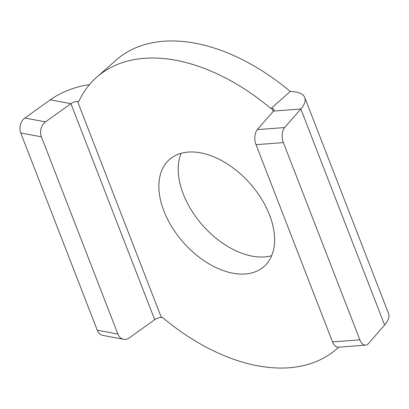 <?xml version="1.0" encoding="UTF-8"?>
<svg xmlns="http://www.w3.org/2000/svg" width="409" height="409" viewBox="0 0 409 409"><rect width="100%" height="100%" fill="white"/><g stroke="black" fill="none" stroke-linecap="round" stroke-linejoin="round"><path stroke-width="0.61" d="M338.596 347.18A181.248 112.935 48.5 0 1 336.771 348.851A181.248 112.935 48.5 0 1 162.557 317.522L161.366 317.481A5.491 2.188 158.8 0 0 154.704 319.685L129.29 337.89A10.987 8.466 -79.5 0 1 123.636 339.296A10.987 8.466 -79.5 0 1 117.894 334.046L41.396 136.816A10.987 8.466 -79.5 0 1 45.501 121.872L70.921 103.666L50.281 99.827A38.446 15.332 158.8 0 1 89.407 84.729M117.894 334.046L97.255 330.206A10.987 8.466 100.5 0 0 102.996 335.452L123.636 339.296M97.255 330.206L20.757 132.976L41.396 136.816M45.501 121.872L24.862 118.032A10.987 8.466 100.5 0 0 20.757 132.976M24.862 118.032L50.281 99.827M332.522 341.909A10.987 6.089 85.6 0 0 338.289 347.205L365.631 345.119A10.987 6.089 -94.4 0 1 359.869 339.823L332.522 341.909L256.019 144.674L283.365 142.593L359.869 339.823M154.704 319.685L70.921 103.666A5.491 2.188 -21.2 0 1 77.577 101.463L78.773 101.509A181.248 112.935 48.5 0 1 96.728 77.214L116.044 60.149A181.248 112.935 48.5 0 1 290.257 91.478L291.453 91.519A38.446 15.332 158.8 0 1 304.761 97.531L388.55 313.545A38.446 15.332 -21.2 0 1 384.608 325.017L368.443 343.56A10.987 6.089 -94.4 0 1 365.631 345.119M304.761 97.531A38.446 15.332 158.8 0 1 300.82 108.998L284.654 127.542L257.307 129.627A10.987 6.089 85.6 0 0 256.019 144.674M283.365 142.593A10.987 6.089 -94.4 0 1 284.654 127.542M384.608 325.017L300.82 108.998L273.478 111.084A5.491 2.188 -21.2 0 0 274.04 109.448A5.491 2.188 -21.2 0 0 272.138 108.59L270.942 108.543A181.248 112.935 48.5 0 0 96.728 77.214M269.536 214.965A71.401 44.489 48.5 0 1 264.03 266.54A71.401 44.489 48.5 0 1 183.411 242.496A71.401 44.489 48.5 0 1 169.469 159.53A71.401 44.489 48.5 0 1 222.307 160.952A71.401 44.489 48.5 0 1 269.536 214.965M290.257 91.478L270.942 108.543M181.156 153.288A71.401 44.489 -131.5 0 0 202.726 225.425A71.401 44.489 -131.5 0 0 271.663 255.712M273.478 111.084L257.307 129.627M273.222 111.381L272.138 108.59M77.577 101.463L161.366 317.481M338.667 347.175L336.771 348.851"/></g></svg>
